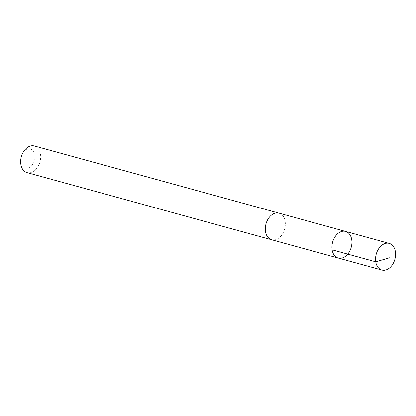 <?xml version="1.0" encoding="UTF-8"?>
<svg xmlns="http://www.w3.org/2000/svg" width="416" height="416" viewBox="0 0 416 416"><rect width="100%" height="100%" fill="white"/><g stroke="black" fill="none" stroke-linecap="round" stroke-linejoin="round"><path stroke-width="0.31" stroke-dasharray="2.08 1.56" d="M338.27 258.055A13.806 9.662 105.4 0 0 351.239 247.296A13.806 9.662 105.4 0 0 345.582 231.426M278.97 213.148A13.796 9.651 -74.6 0 1 283.286 232.528A13.796 9.651 -74.6 0 1 271.664 239.756M279.386 213.262A13.811 9.662 -74.6 0 1 283.291 232.539A13.811 9.662 -74.6 0 1 272.08 239.871M34.32 145.959A13.811 9.662 -74.6 0 1 38.636 165.365A13.811 9.662 -74.6 0 1 27.009 172.598M21.954 154.825A9.823 6.874 -74.6 0 1 32.022 149.755A9.823 6.874 -74.6 0 1 33.592 162.854A9.823 6.874 -74.6 0 1 25.085 167.929A9.823 6.874 -74.6 0 1 20.899 158.662"/><path stroke-width="0.62" d="M338.27 258.055L271.664 239.756A13.796 9.651 -74.6 0 1 267.353 220.376A13.796 9.651 -74.6 0 1 278.97 213.148L345.582 231.426A13.806 9.662 105.4 0 0 333.96 238.659A13.806 9.662 105.4 0 0 338.27 258.055A13.806 9.662 105.4 0 0 351.239 247.296A13.806 9.662 105.4 0 0 345.582 231.426A13.806 9.662 105.4 0 0 333.96 238.659A13.806 9.662 105.4 0 0 338.27 258.055L381.904 270.041A13.811 9.662 -74.6 0 1 377.593 250.635A13.811 9.662 -74.6 0 1 389.22 243.402A13.811 9.662 -74.6 0 1 393.536 262.808A13.811 9.662 -74.6 0 1 381.904 270.041M272.08 239.871A13.811 9.662 -74.6 0 1 271.664 239.772A13.811 9.662 -74.6 0 1 266.001 223.896A13.811 9.662 -74.6 0 1 278.975 213.132A13.811 9.662 -74.6 0 1 279.386 213.262M271.664 239.772L27.009 172.598A13.811 9.662 -74.6 0 1 20.8 159.474A13.811 9.662 -74.6 0 1 22.282 154.076A13.811 9.662 -74.6 0 1 34.32 145.959L278.975 213.132M20.8 159.474L20.899 158.662A9.823 6.874 -74.6 0 1 21.954 154.825L22.282 154.076M332.119 249.824L375.752 261.81L389.506 257.806M345.582 231.426L389.22 243.402"/></g></svg>
